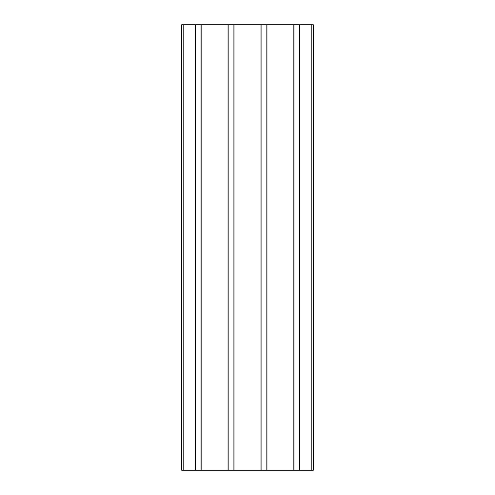 <?xml version="1.0" encoding="UTF-8"?>
<svg xmlns="http://www.w3.org/2000/svg" width="495" height="495" viewBox="0 0 495 495"><rect width="100%" height="100%" fill="white"/><g stroke="black" fill="none" stroke-linecap="round" stroke-linejoin="round"><path stroke-width="0.74" d="M311.813 24.75L311.813 470.25L313.273 470.25L313.273 24.75L260.958 24.75L260.958 470.25L181.727 470.25L181.727 24.75L183.187 24.75L183.187 470.25M266.966 24.75L266.966 470.25L260.958 470.25M293.844 24.75L293.844 470.25L266.966 470.25M299.852 24.75L299.852 470.25L293.844 470.25M311.813 470.25L299.852 470.25M260.958 24.75L183.187 24.75M195.148 24.75L195.148 470.25M201.156 24.75L201.156 470.25M228.034 24.75L228.034 470.25M234.042 24.75L234.042 470.25M261.094 24.75L261.094 470.25M266.83 24.75L266.83 470.25M293.981 24.75L293.981 470.25M299.716 24.75L299.716 470.25M195.284 24.75L195.284 470.25M201.019 24.75L201.019 470.25M228.17 24.75L228.17 470.25M233.906 24.75L233.906 470.25"/></g></svg>
